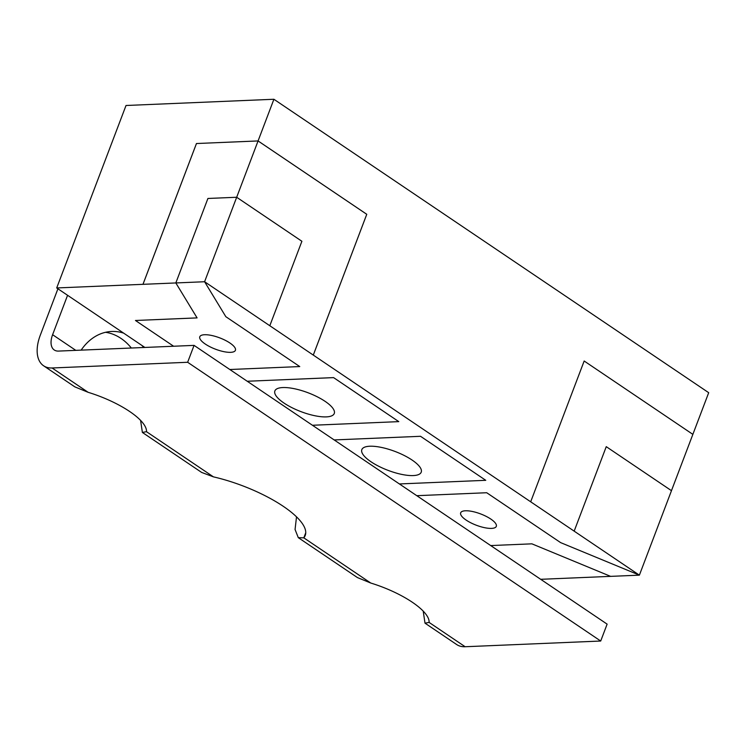 <?xml version="1.0" encoding="UTF-8"?>
<svg xmlns="http://www.w3.org/2000/svg" width="746" height="746" viewBox="0 0 746 746"><rect width="100%" height="100%" fill="white"/><g stroke="black" fill="none" stroke-linecap="round" stroke-linejoin="round"><path stroke-width="1.12" d="M205.281 344.046A19.06 6.043 -159.2 0 0 223.707 351.627A19.06 6.043 -159.2 0 0 235.419 350.294A19.06 6.043 -159.2 0 0 219.753 337.882A19.06 6.043 -159.2 0 0 199.788 336.763A19.06 6.043 -159.2 0 0 205.281 344.046M466.166 520.102A19.06 6.043 -159.2 0 0 484.592 527.683A19.06 6.043 -159.2 0 0 496.304 526.35A19.06 6.043 -159.2 0 0 480.638 513.929A19.06 6.043 -159.2 0 0 460.674 512.819A19.06 6.043 -159.2 0 0 466.166 520.102M370.986 461.765A31.761 10.08 -159.2 0 0 401.693 474.391A31.761 10.08 -159.2 0 0 421.22 472.181A31.761 10.08 -159.2 0 0 395.11 451.479A31.761 10.08 -159.2 0 0 361.838 449.624A31.761 10.08 -159.2 0 0 370.986 461.765M284.03 403.082A31.761 10.08 -159.2 0 0 314.737 415.709A31.761 10.08 -159.2 0 0 334.264 413.498A31.761 10.08 -159.2 0 0 308.145 392.797A31.761 10.08 -159.2 0 0 274.873 390.932A31.761 10.08 -159.2 0 0 284.03 403.082M173.622 346.237L135.464 320.491L197.084 317.899L175.832 282.939L207.92 198.464L236.678 197.261L301.897 241.275L269.81 325.741L313.283 355.087L366.762 214.298L258.069 140.947L196.45 143.53L142.971 284.319L56.705 287.956L144.873 347.45M196.459 143.54L142.98 284.329L204.59 281.736L225.833 316.686L299.752 366.566L229.824 369.512M399.399 483.949L485.758 480.312L420.53 436.298L334.18 439.935M333.574 377.616L247.215 381.253L333.574 377.607L398.793 421.63L333.574 377.607M312.434 425.267L398.793 421.63M204.59 281.736L273.903 99.265L126.018 105.494L56.705 287.956M540.701 579.306L610.62 576.36M671.465 490.672L708.7 392.694L273.903 99.265M490.709 545.568L531.879 543.834L610.629 576.369L639.387 575.157L313.292 355.087L366.771 214.298L258.069 140.938L196.45 143.53M606.256 446.668L574.168 531.133L606.256 446.668L671.475 490.682L639.387 575.147L560.628 542.622L639.387 575.147M584.165 361.008L692.866 434.368L584.165 361.008L530.686 501.797M269.81 325.741L204.59 281.727L225.833 316.686L299.752 366.566M486.718 492.742L560.628 542.622L486.718 492.733L416.79 495.689L486.718 492.733M135.464 320.482L197.075 317.889M485.758 480.312L420.539 436.298L334.171 439.926M67.578 295.285L52.602 334.712L75.794 350.359M123.677 333.145A57.172 43.585 87.6 0 0 111.667 331.466A57.172 43.585 87.6 0 0 81.146 350.135M143.661 347.505A57.172 43.585 87.6 0 0 141.926 345.463M57.927 288.777L40.284 335.224A38.111 21.503 124 0 0 43.604 365.782L74.824 386.857L88.14 392.312A57.172 18.137 20.8 0 1 146.477 431.682L142.383 432.447L140.584 420.39M131.333 348.018A57.172 43.585 87.6 0 0 105.531 332.296M43.604 365.782A38.111 21.503 124 0 0 52.089 367.983L187.647 362.276L194.063 345.379L607.123 624.132L600.707 641.028L465.15 646.735A38.111 21.503 -56 0 1 456.664 644.535L425.006 623.171L423.206 611.114M187.647 362.276L600.707 641.028M142.383 432.447L201.625 472.423L213.44 476.862A76.232 24.189 20.8 0 1 305.235 535.469A76.232 24.189 20.8 0 1 303.808 537.847L298.297 537.661L295.062 529.501L296.516 516.847M298.297 537.661L357.446 577.581L370.762 583.036A57.172 18.137 20.8 0 1 429.099 622.406L425.006 623.171M52.602 334.712A19.06 10.752 124 0 0 54.262 349.986A19.06 10.752 124 0 0 58.505 351.086L194.063 345.379M305.748 532.728L303.808 537.847L370.762 583.036M52.089 367.983L88.14 392.312M146.477 431.682L213.44 476.862M429.099 622.406L465.15 646.735"/></g></svg>

